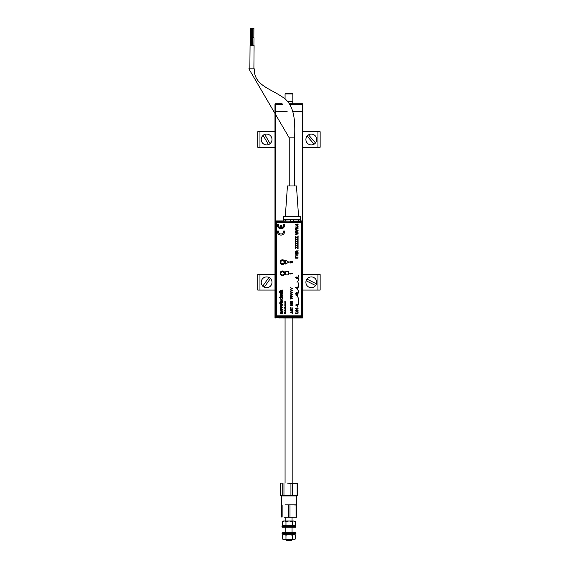 <?xml version="1.0" encoding="UTF-8"?>
<svg xmlns="http://www.w3.org/2000/svg" width="569" height="569" viewBox="0 0 569 569"><rect width="100%" height="100%" fill="white"/><g stroke="black" fill="none" stroke-linecap="round" stroke-linejoin="round"><path stroke-width="0.85" d="M289.308 103.793L302.452 103.793A0.462 0.462 0 0 1 302.921 104.262L302.921 111.56L292.829 111.56L302.921 111.56L302.921 317.552L302.452 317.488M287.132 111.56L275.446 111.56L287.132 111.56M275.439 317.552L274.976 317.552L274.976 111.56L275.446 111.56L274.976 111.56L274.976 104.262L275.446 104.262L275.446 221.035M282.16 103.793L275.446 103.793A0.462 0.462 0 0 0 274.976 104.262A0.462 0.462 0 0 1 275.446 103.793A0.462 0.462 0 0 0 274.976 104.262A0.462 0.462 0 0 1 275.446 103.793A0.462 0.462 0 0 0 274.976 104.262A0.462 0.462 0 0 1 275.446 103.793L275.446 104.262L282.644 104.262M300.283 318.021L282.665 318.021M295.389 317.865L278.86 318.021M299.038 318.021L302.452 318.021L302.367 317.552M275.446 318.021L275.446 317.559M287.587 101.595L292.21 101.595L292.21 103.793M285.531 93.472L292.366 93.472L292.829 93.942L285.069 93.942L285.531 93.472M287.267 101.232L292.829 101.232L292.829 93.942M280.453 483.323L281.605 483.117L280.453 483.323L280.453 495.322L290.937 495.322L290.937 483.323L287.445 483.117L297.445 483.323L297.445 495.322L294.792 495.535L297.445 495.322M249.855 68.806L250.061 45.52L254.094 45.556L253.895 68.842M250.588 37.76L250.666 28.45L251.598 28.457L251.519 37.774L251.626 28.457L252.558 28.464L252.48 37.782M250.36 45.527L250.431 37.76L252.636 37.782L252.565 45.541M251.391 37.767L251.327 45.534M252.672 45.541L252.736 37.782L253.98 37.796L253.909 45.556M289.23 185.971L289.23 137.854L248.852 68.799L254.286 68.842C253.923 85.023 269.614 88.266 282.167 96.844C295.944 105.08 294.906 124.618 294.664 137.854L294.664 185.971M285.304 216.554L287.445 185.971L296.449 185.971L298.583 216.554M300.325 216.554L300.325 219.35L283.561 219.35L283.561 216.554L300.325 216.554M252.892 37.782L252.977 28.471L253.909 28.478L253.824 37.789M283.753 219.35L283.753 221.021L293.583 221.277L283.753 220.921M282.48 264.301A2.184 2.184 0 0 1 280.297 262.117A2.184 2.184 0 0 1 282.48 259.933A2.184 2.184 0 0 1 284.664 262.117A2.184 2.184 0 0 1 282.48 264.301M282.48 260.09A2.027 2.027 0 0 0 280.453 262.117A2.027 2.027 0 0 0 282.48 264.144A2.027 2.027 0 0 0 284.507 262.117A2.027 2.027 0 0 0 282.48 260.09M282.48 275.538A2.184 2.184 0 0 1 280.297 273.355A2.184 2.184 0 0 1 282.48 271.171A2.184 2.184 0 0 1 284.664 273.355A2.184 2.184 0 0 1 282.48 275.538M282.48 271.328A2.027 2.027 0 0 0 280.453 273.355A2.027 2.027 0 0 0 282.48 275.382A2.027 2.027 0 0 0 284.507 273.355A2.027 2.027 0 0 0 282.48 271.328M293.078 221.121L301.57 221.277L301.57 222.059L302.345 222.059A0.782 0.782 -135 0 0 301.57 221.277L301.933 220.907L302.715 221.69L302.345 222.059L302.345 316.535L302.715 316.905L301.933 317.687L301.57 317.317A0.782 0.782 -45 0 0 302.345 316.535L301.57 316.535L301.57 317.317L276.235 317.317L276.235 316.535L275.453 316.535A0.782 0.782 45 0 0 276.235 317.317L275.865 317.687L275.09 316.905L275.453 316.535L275.453 222.059L275.09 221.69L275.865 220.907L276.235 221.277A0.782 0.782 135 0 0 275.453 222.059L276.235 222.059L276.235 316.535L301.57 316.535L301.57 222.059L276.235 222.059L276.235 221.277L290.816 221.121M302.715 316.905L302.715 221.69M275.865 317.687L301.933 317.687M275.09 221.69L275.09 316.905M300.14 220.914L300.14 219.506M300.304 220.751L300.297 221.17L298.661 221.22L298.583 219.35L293.504 219.35L293.504 221.121L300.14 221.021L300.304 219.506M290.304 221.277L290.382 219.35L285.311 219.35L285.233 221.22M275.865 220.907L283.597 220.921M283.582 220.907L283.582 219.35M301.933 220.907L300.46 220.907M283.419 272.067A1.593 1.593 0 0 0 281.193 272.423A1.593 1.593 0 0 0 281.541 274.642A1.593 1.593 0 0 0 283.767 274.294A1.593 1.593 0 0 0 283.419 272.067M280.894 261.996A1.593 1.593 0 0 0 282.359 263.703A1.593 1.593 0 0 0 284.066 262.245A1.593 1.593 0 0 0 282.601 260.531A1.593 1.593 0 0 0 280.894 261.996M297.793 236.462L298.078 238.404L295.887 236.967L295.596 238.247L295.596 236.526L297.793 237.977L298.078 236.462L298.078 238.404L296.172 237.181M298.078 257.771L295.596 258.12L295.596 256.463L295.887 257.771L296.677 257.771L296.968 256.655L296.968 257.771L298.078 258.12L295.596 258.12L295.887 256.463M298.078 233.525L298.078 233.937L295.596 234.563L297.736 233.717L295.596 233.098L295.596 232.678L297.736 232.124L295.596 231.284L298.078 231.91L295.894 232.892L298.078 233.525L298.078 233.937L295.596 234.563L295.596 234.2M282.48 275.624A2.326 2.326 0 0 0 284.806 273.298A2.326 2.326 0 0 0 282.48 270.965A2.326 2.326 0 0 0 280.154 273.298A2.326 2.326 0 0 0 282.48 275.624M282.48 264.443A2.326 2.326 0 0 0 284.806 262.117A2.326 2.326 0 0 0 282.48 259.791A2.326 2.326 0 0 0 280.154 262.117A2.326 2.326 0 0 0 282.48 264.443M276.349 223.482L276.349 315.07A0.775 0.775 0 0 0 277.124 315.845L300.411 315.845A0.775 0.775 0 0 0 301.186 315.07L301.186 223.482A0.775 0.775 0 0 0 300.411 222.707L277.124 222.707A0.775 0.775 0 0 0 276.349 223.482M292.8 273.148L289.777 273.148L289.777 273.575L290.546 273.988L290.233 273.575L292.8 273.575L292.8 273.148M295.596 226.007L297.281 225.658L298.113 226.341L297.388 226.995L297.829 226.327L297.303 226.007L295.596 226.007L297.281 225.658L298.113 226.341L297.352 226.647M298.078 230.225L298.078 230.637L295.596 231.263L297.736 230.424L295.596 229.805L295.596 229.378L297.736 228.83L295.596 227.984L298.078 228.61L295.894 229.592L298.078 230.225L298.078 230.637L295.596 231.263L295.596 230.9M298.078 235.936L298.59 236.028L298.078 235.936M295.887 238.247L295.887 236.526M297.793 240.573L298.078 242.515L295.887 241.078L295.596 242.358L295.596 240.637L297.793 242.088L298.078 240.573L298.078 242.515L296.172 241.292M297.793 244.684L298.078 246.626L295.887 245.189L295.596 246.469L295.596 244.748L297.793 246.199L298.078 244.684L298.078 246.626L296.172 245.403M298.078 254.805L295.596 255.154L297.452 253.596L295.596 253.248L298.078 253.248L296.229 254.805L298.078 255.154L295.596 255.154L295.596 254.784M292.8 288.682L290.318 287.608L291.42 288.504L290.318 289.401L292.8 288.334M292.8 290.61L290.318 289.536L291.42 290.432L290.318 291.328L292.8 290.261M292.8 292.537L290.318 291.463L291.42 292.359L290.318 293.263L292.8 292.189M292.8 294.465L290.318 293.391L291.42 294.294L290.318 295.19L292.8 294.116M292.8 296.392L290.318 295.325L291.42 296.221L290.318 297.118L292.8 296.044M292.8 298.327L290.318 297.253L291.42 298.149L290.318 299.045L292.8 297.978M291.015 301.442L290.482 301.684L290.318 303.113L292.8 303.113L291.733 302.765L292.8 301.35L291.698 301.911L291.015 301.442L290.482 301.684L290.318 303.113L292.8 302.765M292.8 311.855L292.8 311.471L290.318 312.345L292.8 313.533L292.253 312.957L292.8 311.471L290.318 312.345L292.8 313.533L292.8 313.142M298.753 275.026L298.526 277.003L298.753 275.026M298.753 278.298L298.526 280.275L298.753 278.298M298.753 282.85L298.526 284.82L298.753 282.85M298.078 287.309L297.473 287.63L297.473 288.711L295.631 287.53L297.473 286.989L298.078 287.63M298.753 290.667L298.526 292.637L298.753 290.667M297.872 295.482L296.854 295.716L295.596 294.927L296.854 294.13L298.113 294.927L297.872 295.482L296.854 295.716L295.596 294.927L296.854 294.13L298.113 294.927L297.872 295.482M298.753 297.8L298.526 299.778L298.753 297.8M298.753 302.438L298.526 304.408L298.753 302.438M297.352 306.542L297.061 307.466L297.352 306.542M296.776 310.226L297.374 309.799L298.113 310.695L297.224 311.741L297.829 310.717L297.395 310.148L296.243 311.641L295.567 310.781L296.3 309.856L295.852 310.766L296.442 311.2L297.374 309.799L298.113 310.695L297.224 311.385M285.659 305.204L284.984 304.863L285.659 304.7L284.984 304.365L285.659 304.031L284.891 304.123L284.834 305.204L285.659 305.204M285.659 305.816L284.877 305.276L284.834 305.816L285.659 305.816M285.311 306.015L285.041 306.648L285.659 306.449L285.311 306.015M285.581 310.88L284.5 310.724L285.026 311.343L285.581 310.88M285.659 313.391L284.934 313.227L285.496 312.993L284.934 312.609L285.659 312.445L284.5 312.445L285.261 312.914L284.5 313.391L285.659 313.391M282.558 292.452L282.558 292.85L280.289 292.85L280.289 292.452L282.558 292.452L282.558 292.85L280.289 292.85L280.289 292.452L282.558 292.452M282.558 294.842L282.558 295.24L280.289 295.24L280.247 294.152L281.171 293.405L282.558 293.405L282.558 293.803L280.609 294.258L282.558 294.842L282.558 295.24L280.289 295.24L280.289 294.842M282.238 298.889L281.762 297.943L282.601 298.874L281.435 299.899L280.247 298.874L280.965 297.985L280.609 298.874L281.42 299.5L282.238 298.889M282.238 302.68L282.601 302.765L281.918 303.277L280.645 303.554L279.507 302.879L282.238 302.68M281.641 307.381L280.289 306.919L280.289 306.321L282.558 307.175L282.558 307.687L280.289 308.554L280.289 307.957L281.833 307.438L280.289 306.919L280.289 306.321L282.558 307.175L282.558 307.687L280.289 308.554L280.289 307.957L281.449 307.552M280.247 312.225L281.157 311.52L282.558 311.52L282.558 312.118L280.688 312.459L282.558 312.914L282.558 313.505L280.289 313.505L280.247 312.225L281.157 311.52L282.558 311.52L282.558 312.118M285.659 274.848L288.768 274.848L288.768 271.74L285.659 271.74L285.659 274.848L288.768 274.848L288.768 271.74L285.659 271.74L285.659 274.848M285.659 260.175L285.659 264.059L288.768 262.117L285.659 260.175L285.659 264.059L288.768 262.117L285.659 260.175M282.601 309.885L281.392 311.037L280.247 309.885L281.42 308.732L282.601 309.885L281.392 311.037L280.247 309.885L281.42 308.732L282.601 309.885M282.601 304.948L281.392 306.108L280.247 304.956L281.42 303.796L282.601 304.948L281.392 306.108L280.247 304.956L281.42 303.796L282.601 304.948M282.238 301.207L281.918 300.226L282.601 301.214L281.442 302.281L280.247 301.236L281.42 300.212L281.52 301.883L282.238 301.207M282.558 297.231L282.558 297.63L279.45 297.63L279.45 297.231L280.588 297.231L280.247 296.563L281.129 295.795L282.558 295.795L282.558 296.193L280.609 296.655L282.558 297.231L282.558 297.63L279.45 297.63L279.45 297.231M279.848 292.452L279.45 292.85L279.848 292.452M282.558 291.492L282.558 291.89L279.45 291.89L279.45 291.492L281.1 291.492L280.289 290.105L281.136 290.972L282.558 290.062L281.413 291.264L282.558 291.89L279.45 291.89L279.45 291.492M285.659 311.748L284.813 311.919L285.425 312.232L285.659 311.748M285.311 309.892L284.913 310.446L285.631 310.375L285.311 309.892M285.659 309.294L284.834 309.131L285.659 309.294M284.834 308.739L285.659 308.903L284.984 308.583L285.659 308.27L284.813 308.533L285.659 308.739M285.19 307.26L284.585 306.997L284.692 307.616L285.681 307.26L285.026 306.862L285.681 307.26L284.806 307.651L284.834 307.054M285.659 303.369L284.877 303.298L285.425 303.853L285.659 303.206L284.877 303.298L285.033 303.69M285.659 302.978L284.984 302.658L285.659 302.345L284.891 302.431L284.834 302.978L285.659 302.978M285.631 301.933L284.834 301.499L285.41 301.855L284.834 302.217L285.631 301.933M297.793 311.72L298.078 313.249L295.596 313.249L297.793 312.893L298.078 311.72L298.078 313.249L295.596 312.893M296.513 309.5L295.596 308.604L298.078 308.604L296.143 308.924L296.221 309.5L295.596 308.604L298.078 308.924M297.872 305.61L296.854 305.852L295.596 305.055L296.854 304.259L298.113 305.055L297.872 305.61L296.854 305.852L295.596 305.055L296.854 304.259L298.113 305.055L297.872 305.61M298.753 300.119L298.526 302.096L298.753 300.119M297.352 296.413L297.061 297.338L297.352 296.413M297.872 293.846L296.854 294.088L295.596 293.291L296.854 292.494L298.113 293.291L297.872 293.846L296.854 294.088L295.596 293.291L296.854 292.494L298.113 293.291L297.872 293.846M297.352 289.272L297.061 290.197L297.352 289.272M298.753 285.161L298.526 287.139L298.753 285.161M297.352 281.456L297.061 282.38L297.352 281.456M297.872 278.205L296.854 278.447L295.596 277.651L296.854 276.854L298.113 277.651L297.872 278.205L296.854 278.447L295.596 277.651L296.854 276.854L298.113 277.651L297.872 278.205M291.015 309.287L290.482 309.529L290.318 310.959L292.8 310.959L291.733 310.61L292.8 309.195L291.698 309.756L291.015 309.287L290.482 309.529L290.318 310.959L292.8 310.61M292.8 308.22L290.638 307.872L290.318 307.21L290.318 308.882L290.638 308.22L292.8 307.872M290.318 305.34L292.8 305.688L291.036 305.34L292.8 303.882L290.318 303.882L292.089 304.23L290.318 305.688L292.8 305.34M298.078 252.366L295.596 252.721L295.596 251.64L296.264 250.808L296.933 251.47L298.078 250.602L296.968 252.01L298.078 252.721L295.596 252.721L295.596 251.64L296.264 250.808M297.793 246.74L298.078 248.681L295.887 247.245L295.596 248.525L295.596 246.804L297.793 248.255L298.078 246.74L298.078 248.681L296.172 247.458M297.793 242.629L298.078 244.57L295.887 243.134L295.596 244.414L295.596 242.693L297.793 244.144L298.078 242.629L298.078 244.57L296.172 243.347M297.793 238.518L298.078 240.459L295.887 239.023L295.596 240.303L295.596 238.582L297.793 240.033L298.078 238.518L298.078 240.459L296.172 239.236M295.596 233.098L295.596 232.678L296.84 232.323M295.596 231.647L295.596 231.284L298.078 231.91L298.078 232.294M298.078 227.735L295.596 227.038L298.078 227.735M295.596 224.335L297.281 223.98L298.113 224.67L297.388 225.317L297.829 224.655L297.303 224.335L295.596 224.335L297.281 223.98L298.113 224.67L297.352 224.968M290.282 262.43L290.738 261.754L292.8 262.999L292.8 261.313L292.374 261.313L292.374 262.444L291.143 261.491L289.991 261.562L289.735 262.181L290.61 262.999L290.169 262.145L290.901 261.847M290.638 302.765L290.716 301.911L291.292 301.89L291.42 302.765L290.638 302.765M292.8 301.783L292.8 301.35M297.473 288.711L295.631 287.309M282.558 290.062L282.558 290.531M280.289 290.659L280.289 290.105M295.887 248.525L295.887 246.804M290.318 293.391L290.318 293.782M290.318 294.799L290.318 295.19M290.318 297.253L290.318 297.637M290.318 298.661L290.318 299.045M280.247 296.563L281.129 295.795L282.558 295.795L282.558 296.193M292.8 309.628L292.8 309.195M280.247 294.152L280.794 293.426L282.558 293.405L282.558 293.803M283.59 230.993A2.61 2.61 0 0 1 281.008 233.973A2.61 2.61 0 0 1 278.426 230.993L277.295 230.993A3.727 3.727 0 0 0 281.008 235.089A3.727 3.727 0 0 0 284.713 230.993L283.59 230.993M280.289 302.523L280.645 302.523M279.735 303.277L279.507 302.879M280.645 303.554L280.289 303.554M282.231 302.523L282.601 302.765L281.918 303.277M283.59 224.663A2.61 2.61 0 0 1 281.563 227.579L281.563 225.402L280.446 225.402L280.446 227.579A2.61 2.61 0 0 1 278.426 224.663L277.295 224.663A3.727 3.727 0 0 0 281.008 228.759A3.727 3.727 0 0 0 284.713 224.663L283.59 224.663M281.883 300.617L282.601 301.214L281.442 302.281L280.247 301.236L281.52 300.219M282.558 312.914L282.558 313.505L280.289 313.505L280.289 312.914M295.887 252.366L296.677 252.366L296.271 251.157L295.887 252.366M280.688 304.948L281.42 305.51L282.16 304.948L281.42 304.394L280.688 304.948M280.688 309.885L281.42 310.446L282.16 309.885L281.42 309.33L280.688 309.885M280.609 301.236L281.164 301.883L281.164 300.61L280.609 301.236M296.051 295.254L297.829 294.927L296.854 294.443L296.051 295.254M296.051 305.389L297.829 305.055L296.854 304.579L296.051 305.389M295.596 228.347L295.596 227.984L298.078 228.61L298.078 228.994M295.596 229.805L295.596 229.378L296.84 229.03M296.051 277.985L297.829 277.651L296.854 277.174L296.051 277.985M297.16 288.319L297.16 287.63L296.264 287.63L297.16 288.319M296.051 293.625L297.829 293.291L296.854 292.807L296.051 293.625M290.638 310.61L290.716 309.756L291.292 309.735L291.42 310.61L290.638 310.61M291.933 312.85L290.83 312.502L291.933 312.146L291.933 312.85M292.8 304.23L290.318 304.23M290.638 307.21L290.638 308.882M296.783 311.279L296.243 311.641L295.567 310.781L296.3 310.212M295.887 240.303L295.887 238.582M295.887 244.414L295.887 242.693M290.318 295.325L290.318 295.709M290.318 296.733L290.318 297.118M285.183 303.59L285.659 303.441M290.318 291.463L290.318 291.854M290.318 292.871L290.318 293.263M290.318 289.536L290.318 289.92M290.318 290.944L290.318 291.328M297.061 251.27L298.078 250.602L298.078 251.007M290.318 287.608L290.318 287.992M290.318 289.016L290.318 289.401M295.596 253.596L298.078 253.248L298.078 253.618M285.659 308.434L284.813 308.533M295.887 246.469L295.887 244.748M285.659 310.88L284.5 310.88M284.984 311.037L285.51 311.037L284.984 311.037M295.887 242.358L295.887 240.637M282.679 525.471L285.972 525.471L285.972 521.474L284.329 520.991L282.679 521.474L282.679 525.471L284.244 525.955M285.972 525.471L292.246 525.471L292.246 521.474L289.109 520.991L285.972 521.474M292.246 521.474L293.732 520.991L283.518 520.991L282.679 521.474M293.732 520.991L295.219 521.474L293.732 520.991M295.219 521.474L295.219 525.471L292.246 525.471M293.654 525.955L292.053 525.543L292.053 525.955M291.278 540.55L286.62 540.55L285.844 539.775L292.053 539.775L291.278 540.55M296.556 504.845L296.556 495.997L281.342 495.997L281.811 495.535L294.792 495.535L292.452 495.322L292.452 483.323L297.445 483.323M284.294 517.264L296.705 517.264M285.268 517.264L296.812 517.057L296.812 505.052L293.028 504.845L296.712 504.845M281.342 504.845L281.342 495.997M285.268 504.845L293.028 504.845L285.268 504.845M288.398 517.057L288.398 505.052M282.139 517.057L282.139 505.052M281.292 517.057L281.292 505.052M281.086 517.057L281.086 505.052M296.051 517.057L296.051 505.052M289.998 517.057L289.998 505.052M295.93 525.955L295.546 527.2L282.352 527.2L281.961 526.809L295.93 526.809M295.937 525.955L281.961 525.955L281.961 526.809M295.93 533.871L281.961 533.871L282.352 532.634L295.546 532.634L295.93 533.018M281.968 533.018L295.937 533.018L295.937 533.871M282.743 534.654L295.162 534.654L295.162 533.871M282.679 539.135L284.329 539.618L282.679 539.135L282.679 535.137L284.244 534.654M285.972 535.137L289.109 534.654L292.246 535.137L292.246 539.135L289.109 539.618L284.329 539.618L285.972 539.135L285.972 535.137L284.329 534.654L282.679 535.137M295.219 539.135L293.732 539.618L295.219 539.135L295.219 535.137L293.732 534.654L292.246 535.137M292.246 539.135L293.732 539.618L285.972 539.135M297.132 495.322L297.132 483.323M290.937 495.322L292.452 495.322M290.937 483.323L292.452 483.323M280.453 495.322L283.959 495.322L283.959 483.323M282.75 495.322L282.75 483.323M283.959 495.322L294.792 495.535M320.148 131.738L320.148 147.264L320.148 131.738L302.921 131.738M302.921 147.264L320.148 147.264M274.976 131.738L257.75 131.738L257.75 147.264L274.976 147.264M302.921 274.557L320.148 274.557L320.148 290.076L302.921 290.076M274.976 290.076L257.75 290.076L257.75 274.557L274.976 274.557M270.417 278.511L270.446 278.469A5.448 5.448 0 0 0 268.924 277.395L268.888 277.437A5.391 5.391 0 0 0 262.778 286.122L262.743 286.164A5.448 5.448 0 0 0 264.265 287.238L264.301 287.196A5.391 5.391 0 0 0 270.417 278.511L264.301 287.196M262.743 286.164L268.924 277.395M263.86 134.789A5.448 5.448 0 0 0 263.098 135.33L263.127 135.372A5.391 5.391 0 0 0 268.454 144.562L268.483 144.611A5.448 5.448 0 0 0 270.09 143.673L270.069 143.63A5.391 5.391 0 0 0 264.734 134.44L264.706 134.391A5.448 5.448 0 0 0 263.86 134.789M268.454 144.562L263.098 135.33M270.069 143.63L264.706 134.391M314.863 143.623A5.448 5.448 0 0 0 315.518 142.954L315.482 142.911A5.391 5.391 0 0 0 308.533 134.874L308.498 134.832A5.448 5.448 0 0 0 307.089 136.048L314.102 144.17A5.448 5.448 0 0 0 314.863 143.623M308.533 134.874L315.518 142.954M307.125 136.091A5.391 5.391 0 0 0 314.074 144.128M315.681 285.553A5.448 5.448 0 0 0 316.513 283.888L316.471 283.867A5.391 5.391 0 0 0 306.976 279.102L306.926 279.08A5.448 5.448 0 0 0 306.086 280.745L306.136 280.766A5.391 5.391 0 0 0 315.631 285.531L306.136 280.766M306.976 279.102L316.513 283.888M302.452 221.106L302.452 104.262L289.621 104.262M302.452 103.793L302.921 104.262M289.23 137.854L294.664 137.854M298.661 221.22L293.583 221.277M317.936 131.738L317.936 147.264M259.962 147.264L259.962 131.738M317.936 274.557L317.936 290.076M259.962 290.076L259.962 274.557M285.069 99.098L285.069 93.942M285.069 483.117L285.069 318.021M292.829 483.117L292.829 318.021M292.053 517.264L292.053 520.991M292.053 527.2L292.053 532.634M285.844 517.264L285.844 520.991M285.844 525.543L285.844 525.955M285.844 527.2L285.844 532.634M296.086 495.535L296.556 495.997M282.736 534.654L282.736 533.871"/></g></svg>
